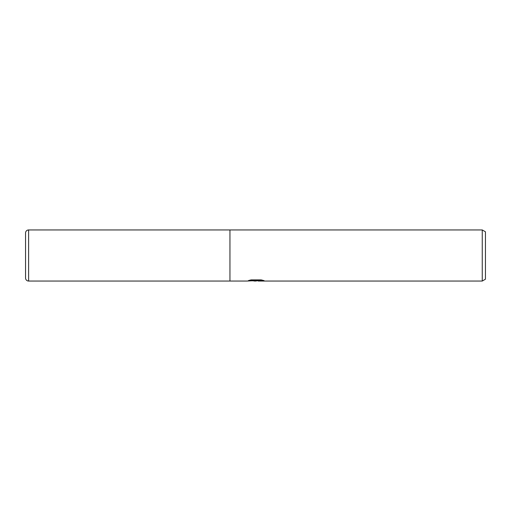 <?xml version="1.0" encoding="UTF-8"?>
<svg xmlns="http://www.w3.org/2000/svg" width="511" height="511" viewBox="0 0 511 511"><rect width="100%" height="100%" fill="white"/><g stroke="black" fill="none" stroke-linecap="round" stroke-linejoin="round"><path stroke-width="0.77" d="M255.992 280.648L258.202 280.648L255.596 281.05L252.626 280.801M255.596 281.05L254.382 281.05M482.256 281.05L482.256 229.95L485.45 231.796L485.45 279.204L482.256 281.05L258.298 281.05L258.515 280.526L262.328 280.149M249.956 280.156L256.618 280.156L256.618 280.565L246.902 281.05L229.95 281.05L229.95 229.95L482.256 229.95M256.618 280.565L248.448 280.565L251.105 279.894L261.185 279.894L264.11 280.641L258.202 281.037M28.616 229.95A3.066 3.066 0 0 0 25.55 233.016L25.55 277.984A3.066 3.066 0 0 0 28.616 281.05L28.616 229.95L229.95 229.95L229.95 281.05L28.616 281.05M25.55 277.984L25.55 233.016"/></g></svg>
